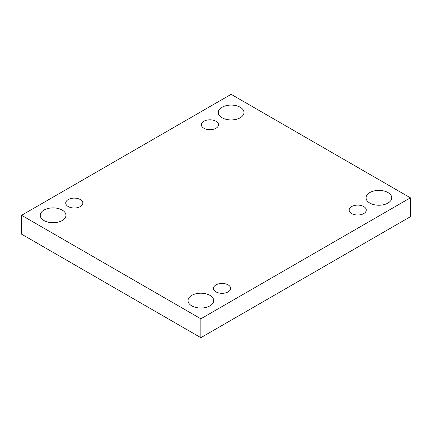 <?xml version="1.0" encoding="UTF-8"?>
<svg xmlns="http://www.w3.org/2000/svg" width="432" height="432" viewBox="0 0 432 432"><rect width="100%" height="100%" fill="white"/><g stroke="black" fill="none" stroke-linecap="round" stroke-linejoin="round"><path stroke-width="0.65" d="M200.858 337.678L410.4 216.702L410.4 197.818L231.142 94.322L21.6 215.298L21.6 234.182L200.858 337.678L200.858 318.794L410.4 197.818M21.6 215.298L200.858 318.794M44.01 220.547A12.847 7.42 0 0 0 58.007 222.151A12.847 7.42 0 0 0 65.939 215.298A12.847 7.42 0 0 0 53.093 207.884A12.847 7.42 0 0 0 40.246 215.298A12.847 7.42 0 0 0 44.01 220.547M222.053 117.752A12.847 7.42 0 0 0 236.056 119.356A12.847 7.42 0 0 0 243.988 112.504A12.847 7.42 0 0 0 231.142 105.089A12.847 7.42 0 0 0 218.295 112.504A12.847 7.42 0 0 0 222.053 117.752M191.776 305.856A12.847 7.42 0 0 0 205.778 307.465A12.847 7.42 0 0 0 213.705 300.613A12.847 7.42 0 0 0 200.858 293.198A12.847 7.42 0 0 0 188.012 300.613A12.847 7.42 0 0 0 191.776 305.856M369.824 203.062A12.847 7.42 0 0 0 383.827 204.671A12.847 7.42 0 0 0 391.754 197.818A12.847 7.42 0 0 0 378.907 190.399A12.847 7.42 0 0 0 366.061 197.818A12.847 7.42 0 0 0 369.824 203.062M351.653 206.561A8.564 4.946 180 0 1 360.99 205.486A8.564 4.946 180 0 1 366.277 210.055A8.564 4.946 180 0 1 357.712 215.001A8.564 4.946 180 0 1 349.148 210.055A8.564 4.946 180 0 1 351.653 206.561M216 284.882A8.564 4.946 180 0 1 225.331 283.808A8.564 4.946 180 0 1 230.623 288.376A8.564 4.946 180 0 1 222.053 293.323A8.564 4.946 180 0 1 213.489 288.376A8.564 4.946 180 0 1 216 284.882M68.234 199.568A8.564 4.946 180 0 1 77.566 198.493A8.564 4.946 180 0 1 82.852 203.062A8.564 4.946 180 0 1 74.288 208.008A8.564 4.946 180 0 1 65.723 203.062A8.564 4.946 180 0 1 68.234 199.568M203.888 121.246A8.564 4.946 180 0 1 213.219 120.177A8.564 4.946 180 0 1 218.511 124.745A8.564 4.946 180 0 1 209.947 129.686A8.564 4.946 180 0 1 201.377 124.745A8.564 4.946 180 0 1 203.888 121.246"/></g></svg>
